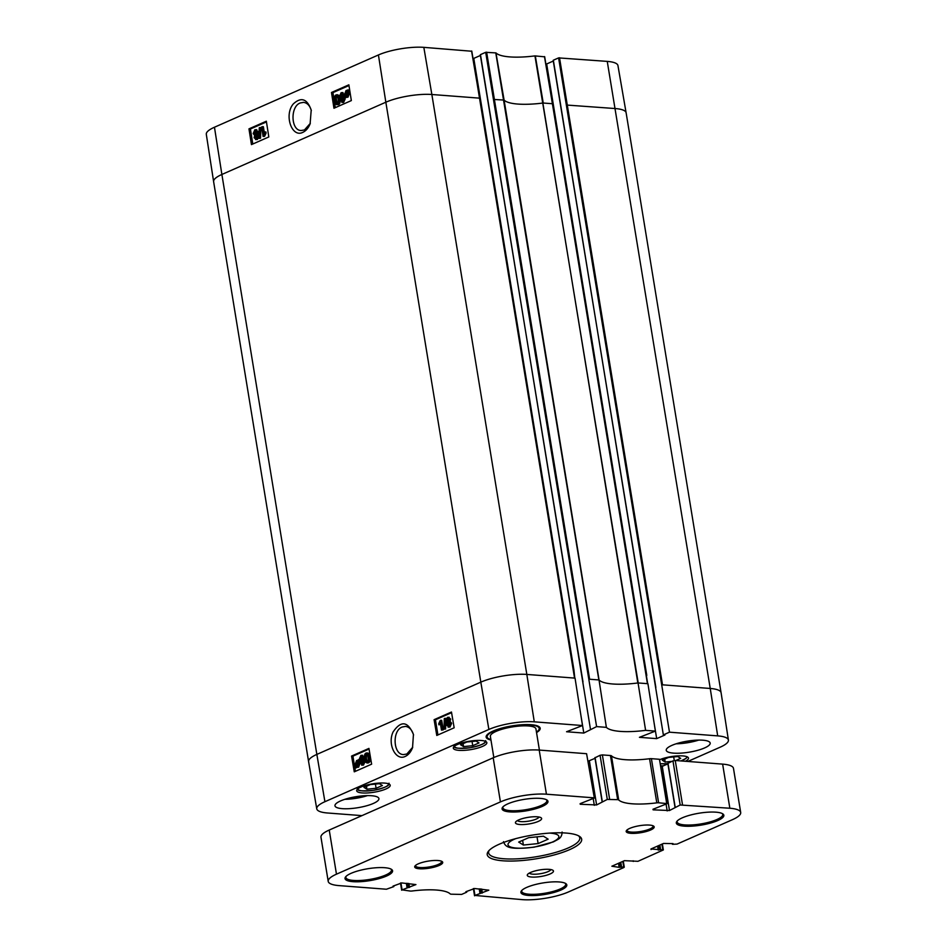 <?xml version="1.0" encoding="UTF-8"?>
<svg xmlns="http://www.w3.org/2000/svg" width="947" height="947" viewBox="0 0 947 947"><rect width="100%" height="100%" fill="white"/><g stroke="black" fill="none" stroke-linecap="round" stroke-linejoin="round"><path stroke-width="1.42" d="M518.684 842.084L528.71 837.669L543.448 836.201L548.147 839.16L538.121 843.576L523.383 845.044L518.684 842.084M522.614 840.356L523.383 845.044M537.02 836.84L538.121 843.576M671.802 761.388L665.208 762.039L664.723 759.103M674.288 760.536L673.696 756.913M665.208 762.039L662.237 760.204L668.535 757.434L677.721 756.523L680.68 758.358L675.756 760.524M366.927 789.194L363.956 787.359L370.253 784.59L379.439 783.678L382.399 785.513L376.101 788.283L366.927 789.194L366.442 786.259M376.101 788.283L375.414 784.08M463.557 746.603L460.597 744.768L466.895 741.986L476.081 741.087L479.04 742.922L472.742 745.691L463.557 746.603L463.083 743.667M472.742 745.691L472.056 741.477M493.825 757.517L490.368 736.387A23.095 5.789 -9.3 0 1 512.22 726.941A23.095 5.789 -9.3 0 1 535.943 728.918L539.411 750.095M393.763 885.812L393.715 886.652L386.412 889.233L339.038 885.611A32.991 8.274 -9.3 0 1 328.207 881.373L320.974 837.243A32.991 8.274 -9.3 0 1 329.236 830.046L493.198 757.789A32.991 8.274 -9.3 0 1 539.21 750.071L586.584 753.705L594.349 798.037L580.12 803.672M594.349 798.037L586.584 753.705M588.312 761.128L595.024 758.334M595.118 757.73L600.078 755.292L607.299 799.422L617.669 799.659A3.303 0.829 -9.3 0 1 618.687 799.943L611.454 755.813A3.303 0.829 170.7 0 0 610.448 755.528L617.669 799.659M609.596 799.031L602.375 754.913L600.078 755.292M602.375 754.913L610.448 755.528M611.454 755.813A44.545 11.163 170.7 0 0 649.571 758.736L656.804 802.855A3.303 0.829 -9.3 0 1 658.615 802.784L667.233 803.624L653.004 809.247M658.615 802.784L651.394 758.665A3.303 0.829 170.7 0 0 649.571 758.736M651.394 758.665L659.467 759.281L666.688 803.411M667.233 803.624L659.467 759.281M661.184 766.703L667.907 763.921M668.002 763.306L672.962 760.879L680.183 804.997L729.853 808.241A32.991 8.274 -9.3 0 1 740.696 812.479A32.991 8.274 -9.3 0 1 732.433 819.676L677.058 844.085L672.571 844.298L672.24 843.54M682.479 804.619L675.258 760.488L672.962 760.879M675.258 760.488L722.632 764.122A32.991 8.274 -9.3 0 1 733.475 768.36L740.696 812.479M538.961 817.012A10.962 2.746 -9.3 0 1 536.239 819.072A10.962 2.746 -9.3 0 1 525.135 821.582A10.962 2.746 -9.3 0 1 517.476 820.54M550.811 869.559A10.962 2.746 -9.3 0 1 548.088 871.607A10.962 2.746 -9.3 0 1 536.973 874.128A10.962 2.746 -9.3 0 1 529.326 873.075M538.298 821.404A13.27 3.326 170.7 0 0 541.045 817.735A13.27 3.326 170.7 0 0 527.988 817.368A13.27 3.326 170.7 0 0 515.736 821.878A13.27 3.326 170.7 0 0 522.531 824.565A13.27 3.326 170.7 0 0 538.298 821.404M680.183 804.997L669.493 810.525L653.099 809.839M656.804 802.855A44.545 11.163 -9.3 0 1 618.687 799.943M607.299 799.422L596.61 804.95L580.215 804.252M328.207 881.373A32.991 8.274 -9.3 0 1 336.469 874.176L500.43 801.908A32.991 8.274 -9.3 0 1 546.431 794.202L593.805 797.824M393.881 886.499L393.005 886.143L401.706 882.935L415.922 884.581L402.073 889.872L400.948 882.947M466.646 891.387L466.599 892.228L461.603 894.43L451.222 894.193A3.303 0.829 -9.3 0 1 450.216 893.909A44.545 11.163 -9.3 0 0 412.099 890.997A3.303 0.829 -9.3 0 1 410.276 891.056L402.073 889.872M466.764 892.086L465.888 891.719L474.589 888.511L488.806 890.168L474.956 895.448L473.831 888.535M622.806 861.391L623.848 867.535L568.472 891.944A32.991 8.274 -9.3 0 1 522.46 899.65L474.956 895.448M623.718 866.955L619.149 867.345L611.857 866.221L624.452 860.669L637.97 861.308L663.35 849.944L650.944 848.986L663.539 843.446L673.009 843.599L672.358 844.215M550.148 873.939A13.27 3.326 170.7 0 0 552.882 870.269A13.27 3.326 170.7 0 0 539.837 869.914A13.27 3.326 170.7 0 0 527.586 874.412A13.27 3.326 170.7 0 0 534.38 877.111A13.27 3.326 170.7 0 0 550.148 873.939M439.159 865.451A14.181 3.551 170.7 0 0 442.083 861.521A14.181 3.551 170.7 0 0 428.139 861.131A14.181 3.551 170.7 0 0 415.046 865.949A14.181 3.551 170.7 0 0 422.303 868.837A14.181 3.551 170.7 0 0 439.159 865.451M561.003 890.014A23.261 5.836 170.7 0 0 565.797 883.587A23.261 5.836 170.7 0 0 542.927 882.947A23.261 5.836 170.7 0 0 521.454 890.843A23.261 5.836 170.7 0 0 533.362 895.566A23.261 5.836 170.7 0 0 561.003 890.014M717.826 820.516A24.089 6.037 170.7 0 0 722.786 813.864A24.089 6.037 170.7 0 0 699.111 813.201A24.089 6.037 170.7 0 0 676.88 821.38A24.089 6.037 170.7 0 0 689.203 826.269A24.089 6.037 170.7 0 0 717.826 820.516M386.542 876.046A24.089 6.037 170.7 0 0 391.513 869.382A24.089 6.037 170.7 0 0 367.838 868.73A24.089 6.037 170.7 0 0 345.596 876.898A24.089 6.037 170.7 0 0 357.93 881.787A24.089 6.037 170.7 0 0 386.542 876.046M542.158 806.453A23.261 5.836 170.7 0 0 546.952 800.026A23.261 5.836 170.7 0 0 524.082 799.386A23.261 5.836 170.7 0 0 502.608 807.282A23.261 5.836 170.7 0 0 514.517 812.005A23.261 5.836 170.7 0 0 542.158 806.453M569.68 849.625A47.835 11.991 170.7 0 0 579.54 836.39A47.835 11.991 170.7 0 0 532.51 835.088A47.835 11.991 170.7 0 0 488.344 851.329A47.835 11.991 170.7 0 0 512.836 861.036A47.835 11.991 170.7 0 0 569.68 849.625M650.636 829.998A14.181 3.551 170.7 0 0 653.56 826.08A14.181 3.551 170.7 0 0 639.616 825.689A14.181 3.551 170.7 0 0 626.512 830.507A14.181 3.551 170.7 0 0 633.78 833.384A14.181 3.551 170.7 0 0 650.636 829.998M652.885 825.737A13.199 3.315 -9.3 0 1 653.051 826.127A13.199 3.315 -9.3 0 1 649.749 829.004A13.199 3.315 -9.3 0 1 635.638 832.082A13.199 3.315 -9.3 0 1 627.009 830.389A13.199 3.315 -9.3 0 1 627.044 829.974M441.409 861.178A13.199 3.315 -9.3 0 1 441.586 861.569A13.199 3.315 -9.3 0 1 438.272 864.445A13.199 3.315 -9.3 0 1 424.161 867.535A13.199 3.315 -9.3 0 1 415.532 865.83A13.199 3.315 -9.3 0 1 415.567 865.416M578.534 835.799A46.19 11.577 -9.3 0 1 579.777 837.882A46.19 11.577 -9.3 0 1 568.2 847.956A46.19 11.577 -9.3 0 1 518.802 858.751A46.19 11.577 -9.3 0 1 488.605 852.809A46.19 11.577 -9.3 0 1 489.114 850.442M565.181 883.231A22.266 5.587 -9.3 0 1 565.69 884.167A22.266 5.587 -9.3 0 1 560.115 889.02A22.266 5.587 -9.3 0 1 536.298 894.217A22.266 5.587 -9.3 0 1 521.738 891.364A22.266 5.587 -9.3 0 1 521.927 890.31M546.336 799.67A22.266 5.587 -9.3 0 1 546.845 800.594A22.266 5.587 -9.3 0 1 541.27 805.459A22.266 5.587 -9.3 0 1 517.453 810.656A22.266 5.587 -9.3 0 1 502.893 807.803A22.266 5.587 -9.3 0 1 503.094 806.749M722.17 813.509A23.095 5.789 -9.3 0 1 722.727 814.491A23.095 5.789 -9.3 0 1 716.938 819.522A23.095 5.789 -9.3 0 1 692.233 824.92A23.095 5.789 -9.3 0 1 677.141 821.949A23.095 5.789 -9.3 0 1 677.354 820.848M390.898 869.026A23.095 5.789 -9.3 0 1 391.442 870.009A23.095 5.789 -9.3 0 1 385.666 875.04A23.095 5.789 -9.3 0 1 360.961 880.438A23.095 5.789 -9.3 0 1 345.868 877.478A23.095 5.789 -9.3 0 1 346.069 876.377M490.889 739.548A26.398 6.617 -9.3 0 1 487.113 736.92A26.398 6.617 -9.3 0 1 512.09 726.124A26.398 6.617 -9.3 0 1 539.198 728.385A26.398 6.617 -9.3 0 1 536.464 732.078M487.113 736.92L486.959 735.973A26.398 6.617 -9.3 0 1 487.232 734.647M538.358 726.266A26.398 6.617 -9.3 0 1 539.044 727.438L539.198 728.385M590.478 729.308L480.46 54.63L485.704 52.31L596.598 726.609L583.802 733.061L566.555 731.747L582.5 725.532L575.042 678.123L526.828 674.43L534.286 721.839L582.5 725.532M361.955 815.627L327.461 812.988A32.565 8.168 -9.3 0 1 316.76 808.821A32.565 8.168 -9.3 0 1 324.916 801.707L488.877 729.45A32.565 8.168 -9.3 0 1 534.286 721.839M669.482 732.185L663.35 734.884L553.344 60.206L558.588 57.897L669.482 732.185L717.696 735.878A32.565 8.168 -9.3 0 1 728.409 740.081A32.565 8.168 -9.3 0 1 720.241 747.159L687.818 761.447M663.35 734.884L664.936 735.002L656.685 738.636L639.438 737.322L655.383 731.108L647.926 683.698L638.053 682.953L645.605 730.362L655.383 731.108M596.598 726.609L606.376 727.355A44.971 11.281 170.7 0 0 645.605 730.362M536.547 732.564A27.38 6.866 170.7 0 0 538.973 726.621A27.38 6.866 170.7 0 0 512.043 725.876A27.38 6.866 170.7 0 0 486.77 735.168A27.38 6.866 170.7 0 0 490.96 740.021M373.343 803.447A22.266 5.587 -9.3 0 1 349.514 808.655A22.266 5.587 -9.3 0 1 334.966 805.79A22.266 5.587 -9.3 0 1 356.036 796.687A22.266 5.587 -9.3 0 1 378.918 798.593A22.266 5.587 -9.3 0 1 373.343 803.447M704.615 747.929A22.266 5.587 -9.3 0 1 680.798 753.137A22.266 5.587 -9.3 0 1 666.238 750.273A22.266 5.587 -9.3 0 1 687.309 741.158A22.266 5.587 -9.3 0 1 710.191 743.075A22.266 5.587 -9.3 0 1 704.615 747.929M663.468 765.874A16.987 4.262 -9.3 0 1 661.042 765.815M660.023 759.553A16.987 4.262 -9.3 0 1 677.934 755.895A16.987 4.262 -9.3 0 1 688.481 758.109A16.987 4.262 -9.3 0 1 685.379 761.27M385.95 788.969A16.987 4.262 -9.3 0 1 367.779 792.935A16.987 4.262 -9.3 0 1 356.676 790.757A16.987 4.262 -9.3 0 1 372.751 783.808A16.987 4.262 -9.3 0 1 390.211 785.264A16.987 4.262 -9.3 0 1 385.95 788.969M482.591 746.378A16.987 4.262 -9.3 0 1 464.409 750.344A16.987 4.262 -9.3 0 1 453.305 748.166A16.987 4.262 -9.3 0 1 469.392 741.217A16.987 4.262 -9.3 0 1 486.841 742.673A16.987 4.262 -9.3 0 1 482.591 746.378M448.57 718.359L447.753 720.276L449.257 721.306M448.369 718.347L447.6 718.288L448.902 719.329L448.097 721.247L446.783 720.193L448.002 718.217M448.736 722.111L449.884 723.555L448.878 726.029L447.233 724.68L448.227 722.206L449.198 722.289L448.203 724.751L449.849 726.112M447.434 717.341L449.73 718.974L449.079 721.294L450.701 723.177L449.032 726.988L446.404 725.035L447.256 722.099L445.966 720.608L447.434 717.341L449.209 717.258M448.405 717.424L450.701 719.045L450.05 721.365L451.672 723.259L450.003 727.059L448.132 727.166L450.003 727.059M444.273 718.607L444.924 718.323L444.628 728.93L443.989 729.214L444.273 718.607M444.628 728.93L445.599 729.001L445.895 718.394L444.924 718.323M445.599 729.001L443.989 729.214M441.491 730.137L440.272 722.75L438.911 724.846L438.721 723.721L440.213 720.525L442.285 729.794L441.491 730.137L443.255 729.865L442.285 729.794M440.497 724.124L438.911 724.846M443.255 729.865L441.704 720.371L440.734 720.3M358.084 761.731L358.593 763.211L356.948 766.478L358.084 761.731M358.582 763.14L357.433 766.36L356.463 766.289M357.765 761.4L356.143 765.969L355.622 764.489L356.699 761.281L357.765 761.4L356.699 761.281L357.67 761.364L356.806 765.425M358.735 761.471L357.67 761.364M358.392 759.636L359.185 762.915L357.646 767.082L355.492 767.816L355.03 764.762L356.581 760.571L358.747 759.873M359.718 759.944L359.327 761.021L358.357 760.95M359.327 761.021L360.156 762.998L358.617 767.165L356.202 767.011M357.114 767.259L355.847 768.041M356.581 760.571L358.025 760.666M362.074 756.369L361.245 758.275L362.748 759.316M361.861 756.357L361.103 756.298L362.393 757.34L361.588 759.257L360.274 758.204L361.494 756.227M362.701 760.287L361.695 762.761L363.34 764.122M362.689 760.299L361.718 760.216L363.376 761.566L362.37 764.04L360.724 762.69L362.228 760.121M360.925 755.351L363.222 756.984L362.571 759.305L364.204 761.187L362.523 764.998L359.907 763.045L360.76 760.098L359.458 758.606L360.925 755.351L362.701 755.268M361.896 755.422L364.193 757.055L363.541 759.376L365.175 761.27L363.494 765.069L361.636 765.176L363.494 765.069M367.116 754.155L366.347 755.221L366.453 758.594C366.986 761.412 367.625 762.513 368.383 761.897M366.868 754.143L366.134 754.084C366.903 753.457 367.543 754.558 368.075 757.375C368.478 760.252 368.253 761.731 367.412 761.814C366.655 762.442 366.016 761.341 365.483 758.523L365.376 755.15L366.513 754.013M365.992 753.125C367.377 752.439 368.347 753.741 368.904 757.02C369.425 760.228 368.987 762.146 367.578 762.773L365.933 762.453L364.654 758.89C364.133 755.659 364.571 753.741 365.992 753.125L367.696 753.054M366.963 753.196C368.347 752.51 369.318 753.812 369.875 757.091C370.407 760.299 369.957 762.217 368.549 762.844L366.903 762.524M368.549 762.844L365.933 762.453M451.577 712.677L435.442 719.791L437.928 734.943M369.058 749.053L352.923 756.156L355.409 771.32M434.093 719.684L451.47 712.026L454.158 727.793L436.78 735.452L434.093 719.684L435.442 719.791M351.574 756.061L368.939 748.402L371.626 764.17L354.261 771.829L351.574 756.061L352.923 756.156M412.726 747.195L406.843 754.013L403.54 754.57C393.159 754.712 391.987 730.539 402.203 727.012L405.494 726.408C409.364 726.953 412.052 729.817 413.555 735.026M405.328 756.381C408.465 754.877 410.868 751.989 412.537 747.728L413.437 734.47C407.802 721.188 401.019 720.347 393.1 731.936C387.205 744.2 395.822 761.329 405.328 756.381M352.982 797.244A16.454 4.131 170.7 0 0 359.114 796.238M344.874 799.315A22.266 5.587 170.7 0 0 367.46 795.622M684.255 741.714A16.454 4.131 170.7 0 0 690.387 740.72M676.158 743.797A22.266 5.587 170.7 0 0 698.732 740.092M573.231 669.991L573.906 669.837L473.784 58.383L473.05 58.536M574.805 678.111L573.906 669.837M646.114 675.566L646.789 675.412L546.668 63.97L545.934 64.124M589.141 679.2L599.013 679.958L606.376 727.355M583.802 733.061L580.996 715.968M473.784 58.383L480.401 55.471M662.024 684.788L710.238 688.469L717.696 735.878M599.013 679.958A44.545 11.163 170.7 0 0 599.06 680.005A44.545 11.163 170.7 0 0 637.84 682.976A44.545 11.163 170.7 0 0 638.053 682.953M262.402 126.614L263.562 134.012L264.947 131.905L265.124 133.03L263.1 136.451L261.609 126.969L263.373 126.697L264.32 132.698M265.124 133.03L266.095 133.113L265.918 131.988L264.947 131.905M266.095 133.113L264.58 136.309L263.609 136.226M264.58 136.309L263.1 136.451M259.549 138.144L258.91 138.428L259.265 127.833L259.904 127.549L259.549 138.144L260.532 138.238L258.91 138.428M260.532 138.238L260.875 127.632L259.904 127.549M256.235 138.463L254.944 137.422L255.761 135.504L257.063 136.557L255.832 138.534M256.732 135.587L255.915 137.504L257.205 138.546M255.643 134.545L253.997 133.196L255.015 130.722L256.637 132.071L255.11 134.64M255.512 130.627L254.968 133.278L258.851 136.238L257.371 139.493L255.583 139.564L256.4 139.41L254.116 137.777L254.672 135.457L255.643 135.539M254.779 135.457L253.169 133.574L254.861 129.775L257.466 131.716L256.59 134.663L257.88 136.155L256.4 139.41L257.371 139.493M254.861 129.775L256.744 129.68M255.844 129.857L258.436 131.811L257.572 134.746L256.601 134.663M347.667 91.279L346.01 94.593M345.537 95.931L345.028 94.463L346.697 91.196L345.537 95.931M346.91 96.381L345.844 96.263L347.49 91.705L348.011 93.185L346.91 96.381L345.844 96.263L347.88 96.464M347.987 93.102L346.815 96.345M345.205 98.026L344.448 94.747L345.998 90.581L348.153 89.858L348.591 92.901L347.028 97.091L345.584 96.996L345.205 98.026L346.484 97.269M347.49 90.486L346.803 90.427L347.431 90.652M349.123 89.941L348.745 91.019L347.762 90.936M348.745 91.019L349.573 92.995L347.999 97.174L346.555 97.091M347.999 97.174L345.584 96.996M342.483 101.365L341.204 100.323L342.021 98.405L343.323 99.459L342.08 101.436M342.992 98.488L342.175 100.406L343.465 101.447M341.891 97.446L340.245 96.097L341.263 93.623L342.897 94.972L341.37 97.541M341.772 93.528L341.216 96.18L344.14 99.056L341.843 102.465L343.631 102.394L340.375 100.678L340.932 98.358L341.903 98.441M342.092 92.759L344.696 94.712L343.82 97.648L345.11 99.139L343.631 102.394M341.038 98.358L339.428 96.476L341.121 92.676L343.003 92.581M341.121 92.676L343.725 94.617L342.85 97.565L343.832 97.648L342.861 97.565M337.452 103.578C336.682 104.206 336.043 103.105 335.534 100.287C335.155 97.411 335.38 95.931 336.221 95.848C336.978 95.233 337.617 96.322 338.126 99.139L338.221 102.513L337.073 103.649M337.191 95.931C336.363 96.026 336.126 97.505 336.505 100.37C337.014 103.187 337.653 104.288 338.422 103.661M337.582 104.537L338.564 104.632L337.582 104.537C336.209 105.224 335.25 103.921 334.705 100.654C334.208 97.446 334.658 95.529 336.067 94.901L337.7 95.221L338.955 98.784C339.464 102.004 339.002 103.921 337.582 104.537M336.067 94.901L338.683 95.304L339.926 98.867C340.435 102.087 339.973 104.004 338.564 104.632M337.049 94.984L338.683 95.304M266.45 121.926L250.422 128.981L252.79 144.015M348.981 85.55L332.953 92.617L335.309 107.638M266.344 121.204L268.818 136.948L251.44 144.607L248.966 128.863L266.344 121.204M248.966 128.863L250.422 128.981M348.863 84.828L351.337 100.583L333.96 108.242L331.486 92.486L348.863 84.828M331.486 92.486L332.953 92.617M310.32 123.335L304.461 129.94L301.182 130.508C290.871 130.65 290.066 106.502 300.258 102.963L303.537 102.359C307.29 102.88 309.882 105.638 311.338 110.645M302.922 132.308C305.999 130.84 308.402 128.034 310.107 123.891L311.208 110.053C307.124 98.737 301.158 96.689 293.321 103.921C283.84 114.883 291.747 138.191 302.922 132.308M471.618 51.233L423.83 47.35A32.565 8.168 170.7 0 0 378.421 54.962L214.46 127.229A32.565 8.168 170.7 0 0 206.304 134.308L213.62 181.646A32.991 8.274 -9.3 0 1 213.62 181.646A32.991 8.274 -9.3 0 1 221.882 174.473L316.854 754.404L480.816 682.148L488.877 729.45M544.501 56.808L534.948 55.897A44.971 11.281 -9.3 0 1 495.968 52.914L485.704 52.31M546.668 63.97L553.285 61.046M566.614 105.046L615.278 108.55A32.991 8.274 -9.3 0 1 626.109 112.764L617.941 65.556A32.565 8.168 170.7 0 0 607.252 61.389L558.588 57.897M656.685 738.636L653.88 721.555M647.677 683.687L646.363 675.602M549.568 833.1A25.735 6.451 -9.3 0 1 552.823 841.871A25.735 6.451 -9.3 0 1 516.742 848.11A25.735 6.451 -9.3 0 1 514.47 839.172A25.735 6.451 -9.3 0 1 515.713 838.651M686.729 756.629A15.507 3.883 -9.3 0 1 680.929 760.926M667.872 763.661A15.507 3.883 -9.3 0 1 660.698 763.732L667.872 763.684M388.448 783.785A15.507 3.883 -9.3 0 1 373.805 790.272A15.507 3.883 -9.3 0 1 357.859 788.792M485.089 741.193A15.507 3.883 -9.3 0 1 470.446 747.68A15.507 3.883 -9.3 0 1 454.501 746.2M661.906 844.168L662.817 849.731M621.54 866.789L620.794 862.279M651.074 849.566L650.98 848.974M658.248 850.11L657.585 846.073M659.159 849.956L658.461 845.683M659.704 849.719L659.005 845.434M660.627 849.566L659.881 845.055M619.149 867.345L618.486 863.297M620.072 867.192L619.374 862.906M620.616 866.943L619.918 862.67M482.402 892.985L481.763 889.067M481.478 893.139L480.804 888.984M480.875 893.092L480.2 888.949M479.951 893.246L479.241 888.866M409.518 887.41L408.879 883.48M408.595 887.564L407.92 883.409M407.991 887.517L407.317 883.362M407.068 887.67L406.358 883.291M675.187 807.199L667.966 763.081M602.304 801.624L595.083 757.493M667.185 810.916L666.108 804.299M669.493 810.525L662.261 766.407M594.314 805.341L593.224 798.712M596.61 804.95L589.377 760.82M539.21 750.071L546.431 794.202M722.632 764.122L729.853 808.241M329.236 830.046L336.469 874.176M493.198 757.789L500.43 801.908M447.753 720.276L446.783 720.193M448.203 724.751L447.233 724.68M450.701 719.045L449.73 718.974M451.672 723.259L450.701 723.177M356.593 764.56L355.622 764.489M359.836 761.838L358.866 761.767M359.896 762.974L359.185 762.915M358.617 767.165L357.646 767.082M361.245 758.275L360.274 758.204M361.695 762.761L360.724 762.69M364.193 757.055L363.222 756.984M365.175 761.27L364.204 761.187M366.347 755.221L365.376 755.15M366.453 758.594L365.483 758.523M369.875 757.091L368.904 757.02M316.76 808.821L308.592 761.613A32.991 8.274 -9.3 0 1 308.592 761.601A32.991 8.274 -9.3 0 1 316.854 754.404L324.916 801.707M607.252 61.389L710.238 688.469A32.991 8.274 -9.3 0 1 721.081 692.719A32.991 8.274 -9.3 0 1 721.093 692.731L728.409 740.081M214.46 127.229L221.882 174.473L385.843 102.217L480.816 682.148A32.991 8.274 -9.3 0 1 526.828 674.43L431.856 94.499L479.596 98.157L574.557 678.088M493.73 99.459L504.1 100.074L599.06 680.005M495.968 52.914L504.1 100.074A44.545 11.163 170.7 0 0 542.868 103.045L637.84 682.976M534.948 55.897L638.207 682.965M535.315 55.885L543.247 103.034L552.48 103.732L647.44 683.663M544.454 56.583L552.527 103.969M559.511 57.743L662.509 684.823M626.109 112.764A32.991 8.274 -9.3 0 1 626.121 112.788L721.081 692.719M378.421 54.962L385.843 102.217A32.991 8.274 -9.3 0 1 431.856 94.499L423.83 47.35M471.57 51.008L479.644 98.381M486.628 52.156L589.626 679.236M495.766 52.854L598.859 679.946M255.915 137.504L254.944 137.422M254.968 133.278L253.997 133.196M258.851 136.238L257.88 136.155M258.436 131.811L257.466 131.716M346.01 94.546L345.028 94.463M349.573 92.995L348.591 92.901M342.175 100.406L341.204 100.323M341.216 96.18L340.245 96.097M345.11 99.139L344.14 99.056M344.436 94.688L343.725 94.617M336.505 100.37L335.534 100.287M339.926 98.867L338.955 98.784M503.496 841.634C505.556 847.494 509.427 849.861 534.155 847.163L553.356 841.907L557.89 839.468C560.683 837.941 562.092 835.467 562.104 832.046M681 760.926L686.078 758.381L687.25 756.842M357.126 788.413C359.15 789.265 353.361 791.941 373.627 790.319C391.857 786.27 388.365 784.163 389.028 783.193M453.767 745.822C455.791 746.674 450.003 749.337 470.257 747.728C488.498 743.679 485.006 741.572 485.669 740.601M662.379 843.955L663.35 849.944M623.28 861.178L624.262 867.168M633.259 861.439L633.152 860.776M474.554 895.815L473.37 888.594M401.67 890.227L400.486 883.018M675.022 807.341L667.801 763.223M602.138 801.766L594.917 757.647M356.865 767.248L357.848 767.319M357.303 760.417L358.274 760.488M366.832 762.915L367.803 762.986M647.665 683.746L544.667 56.666M213.62 181.67L308.592 761.601M574.782 678.17L471.784 51.091M346.78 90.427L347.75 90.51M346.282 97.245L347.253 97.328M336.824 94.747L337.795 94.842M582.985 681.911L480.295 54.772M655.869 687.498L553.178 60.348"/></g></svg>
